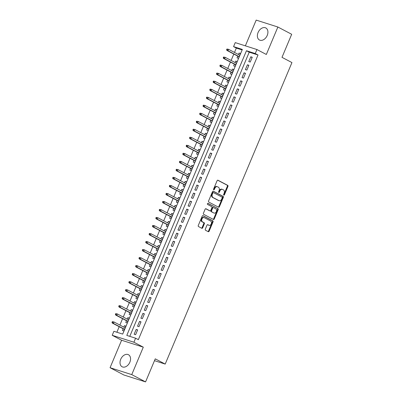 <?xml version="1.0" encoding="UTF-8"?>
<svg xmlns="http://www.w3.org/2000/svg" width="402" height="402" viewBox="0 0 402 402"><rect width="100%" height="100%" fill="white"/><g stroke="black" fill="none" stroke-linecap="round" stroke-linejoin="round"><path stroke-width="0.6" d="M223.813 195.156A0.598 0.427 107.7 0 0 224.427 194.804L227.939 186.443A0.859 0.608 107.7 0 0 227.728 185.367L217.964 180.227A0.859 0.608 107.7 0 0 217.894 180.202A0.859 0.608 107.7 0 0 217.095 180.729L213.578 189.091A0.598 0.427 107.7 0 0 214.336 189.493L214.794 188.412A2.744 1.945 107.7 0 1 217.361 186.709A2.744 1.945 107.7 0 1 217.588 186.804L218.402 187.237A2.744 1.945 107.7 0 1 219.075 190.669L218.623 191.749A0.598 0.427 107.7 0 0 219.381 192.151L219.834 191.066A2.744 1.945 107.7 0 1 222.406 189.367A2.744 1.945 107.7 0 1 222.628 189.463L223.442 189.89A2.744 1.945 107.7 0 1 224.12 193.322L223.663 194.407A0.598 0.427 107.7 0 0 223.813 195.156M223.628 194.905A0.598 0.427 107.7 0 0 223.839 194.618L227.351 186.257A0.859 0.608 107.7 0 0 227.14 185.181L217.663 180.191M213.537 189.593A0.598 0.427 107.7 0 0 213.753 189.307L214.206 188.221L214.794 188.412M218.582 192.251A0.598 0.427 107.7 0 0 218.794 191.96L219.251 190.88L219.834 191.066M129.861 362.202A6.809 4.764 -62.2 0 0 128.459 354.72A6.809 4.764 -62.2 0 0 120.716 359.287A6.809 4.764 -62.2 0 0 122.113 366.77A6.809 4.764 -62.2 0 0 129.861 362.202M267.219 35.436A6.809 4.764 -62.2 0 0 265.822 27.954A6.809 4.764 -62.2 0 0 258.074 32.522A6.809 4.764 -62.2 0 0 259.471 40.009A6.809 4.764 -62.2 0 0 267.219 35.436M205.306 229.175A0.859 0.608 107.7 0 0 205.517 230.245L208.256 231.688A0.859 0.608 107.7 0 0 208.326 231.718A0.859 0.608 107.7 0 0 209.13 231.19L213.035 221.899A0.859 0.608 107.7 0 0 212.824 220.829L203.06 215.688A0.859 0.608 107.7 0 0 202.99 215.658A0.859 0.608 107.7 0 0 202.186 216.191L198.286 225.477A0.859 0.608 107.7 0 0 198.498 226.547L201.804 228.291A0.859 0.608 107.7 0 0 201.874 228.321A0.859 0.608 107.7 0 0 202.678 227.788L204.347 223.813A0.859 0.608 107.7 0 0 204.136 222.743L202.497 221.879A2.291 1.628 107.7 0 1 201.879 219.14A2.291 1.628 107.7 0 1 204.075 217.588A2.291 1.628 107.7 0 1 204.266 217.668L210.693 221.05A2.291 1.628 107.7 0 1 211.311 223.788A2.291 1.628 107.7 0 1 209.11 225.341A2.291 1.628 107.7 0 1 208.919 225.261L207.849 224.698A0.859 0.608 107.7 0 0 207.779 224.668A0.859 0.608 107.7 0 0 206.98 225.2L205.306 229.175M135.59 338.208L133.906 342.218L112.213 335.303L113.897 331.293L122.69 334.097L242.356 49.431L233.562 46.627L235.245 42.617L256.938 49.531L255.25 53.541L246.456 50.737L126.796 335.404L135.59 338.208L138.353 339.66L258.014 54.994L255.25 53.541M256.938 49.531L266.33 54.476L277.872 27.014L291.686 34.286L281.998 57.34L291.942 62.576L165.202 364.081L155.252 358.845L145.564 381.9L131.75 374.624L143.298 347.162L133.906 342.218M218.547 207.211A0.859 0.608 107.7 0 0 218.618 207.241A0.859 0.608 107.7 0 0 219.422 206.708L223.326 197.422A0.859 0.608 107.7 0 0 223.115 196.347L213.351 191.206A0.859 0.608 107.7 0 0 213.281 191.181A0.859 0.608 107.7 0 0 212.477 191.709L208.573 201A0.859 0.608 107.7 0 0 208.784 202.07L218.547 207.211M218.18 209.663L214.276 218.949A0.859 0.608 107.7 0 1 213.472 219.482A0.859 0.608 107.7 0 1 213.402 219.452L203.638 214.311A0.859 0.608 107.7 0 1 203.427 213.236L205.1 209.261A0.859 0.608 107.7 0 1 205.904 208.733A0.859 0.608 107.7 0 1 205.975 208.759L209.929 210.844A0.859 0.608 107.7 0 0 210.005 210.874A0.859 0.608 107.7 0 0 210.804 210.346L211.914 207.708A0.859 0.608 107.7 0 0 211.703 206.633L207.583 204.462A0.598 0.427 107.7 0 1 208.045 203.362L217.969 208.588A0.859 0.608 107.7 0 1 218.18 209.663L217.593 209.472L213.688 218.763L214.276 218.949M145.564 381.9L123.871 374.986L110.058 367.714L131.75 374.624M277.872 27.014L256.185 20.1L245.361 45.843M123.831 327.153L124.449 325.68L125.811 326.399M123.148 328.776L122.429 330.494L123.891 330.962L125.916 326.148L124.449 325.68M127.203 319.133L127.821 317.665L129.183 318.379M126.519 320.756L125.796 322.474L127.263 322.942L129.288 318.133L127.821 317.665M130.575 311.113L131.193 309.646L132.554 310.364M129.891 312.736L129.168 314.454L130.635 314.922L132.655 310.113L131.193 309.646M133.946 303.098L134.564 301.626L135.921 302.344M133.263 304.721L132.539 306.44L134.007 306.907L136.027 302.093L134.564 301.626M137.313 295.078L137.931 293.606L139.293 294.324M136.635 296.701L135.911 298.42L137.378 298.887L139.399 294.073L137.931 293.606M140.685 287.058L141.303 285.591L142.665 286.304M140.002 288.681L139.283 290.4L140.745 290.867L142.77 286.058L141.303 285.591M144.057 279.038L144.675 277.571L146.037 278.284M143.373 280.661L142.65 282.38L144.117 282.847L146.142 278.038L144.675 277.571M147.428 271.018L148.047 269.551L149.408 270.27M146.745 272.641L146.021 274.365L147.489 274.827L149.509 270.018L148.047 269.551M150.8 263.003L151.418 261.531L152.775 262.25M150.117 264.627L149.393 266.345L150.861 266.812L152.881 261.998L151.418 261.531M154.167 254.984L154.785 253.516L156.147 254.23M153.489 256.607L152.765 258.325L154.232 258.793L156.252 253.979L154.785 253.516M157.539 246.964L158.157 245.496L159.519 246.21M156.855 248.587L156.137 250.305L157.599 250.773L159.624 245.964L158.157 245.496M160.911 238.944L161.529 237.476L162.89 238.195M160.227 240.567L159.504 242.285L160.971 242.753L162.996 237.944L161.529 237.476M164.282 230.929L164.9 229.457L166.262 230.175M163.599 232.552L162.875 234.271L164.343 234.738L166.363 229.924L164.9 229.457M167.654 222.909L168.272 221.437L169.629 222.155M166.971 224.532L166.247 226.251L167.714 226.718L169.734 221.904L168.272 221.437M171.021 214.889L171.639 213.422L173.001 214.135M170.342 216.512L169.619 218.231L171.086 218.698L173.106 213.889L171.639 213.422M174.393 206.869L175.011 205.402L176.372 206.12M173.709 208.492L172.991 210.211L174.453 210.678L176.478 205.869L175.011 205.402M177.764 198.854L178.382 197.382L179.744 198.101M177.081 200.477L176.357 202.196L177.825 202.663L179.85 197.849L178.382 197.382M181.136 190.834L181.754 189.362L183.116 190.081M180.453 192.457L179.729 194.176L181.196 194.643L183.217 189.829L181.754 189.362M184.508 182.815L185.126 181.347L186.483 182.061M183.825 184.438L183.101 186.156L184.568 186.623L186.588 181.815L185.126 181.347M187.875 174.795L188.493 173.327L189.855 174.041M187.196 176.418L186.473 178.136L187.94 178.604L189.96 173.795L188.493 173.327M191.246 166.775L191.865 165.307L193.226 166.026M190.563 168.398L189.844 170.121L191.307 170.584L193.332 165.775L191.865 165.307M194.618 158.76L195.236 157.288L196.598 158.006M193.935 160.383L193.211 162.101L194.679 162.569L196.704 157.755L195.236 157.288M197.99 150.74L198.608 149.273L199.97 149.986M197.307 152.363L196.583 154.082L198.05 154.549L200.07 149.735L198.608 149.273M201.362 142.72L201.98 141.253L203.337 141.966M200.678 144.343L199.955 146.062L201.422 146.529L203.442 141.72L201.98 141.253M204.729 134.7L205.347 133.233L206.708 133.951M204.05 136.323L203.327 138.042L204.794 138.509L206.814 133.7L205.347 133.233M208.1 126.685L208.718 125.213L210.08 125.932M207.417 128.308L206.698 130.027L208.161 130.494L210.186 125.68L208.718 125.213M211.472 118.665L212.09 117.193L213.452 117.912M210.789 120.288L210.065 122.007L211.532 122.474L213.557 117.66L212.09 117.193M214.844 110.645L215.462 109.178L216.824 109.892M214.16 112.269L213.437 113.987L214.904 114.454L216.924 109.645L215.462 109.178M218.216 102.626L218.834 101.158L220.19 101.872M217.532 104.249L216.809 105.967L218.276 106.435L220.296 101.626L218.834 101.158M221.582 94.611L222.2 93.138L223.562 93.857M220.904 96.234L220.18 97.952L221.648 98.42L223.668 93.606L222.2 93.138M224.954 86.591L225.572 85.118L226.934 85.837M224.271 88.214L223.552 89.932L225.014 90.4L227.04 85.586L225.572 85.118M228.326 78.571L228.944 77.104L230.306 77.817M227.643 80.194L226.919 81.913L228.386 82.38L230.411 77.571L228.944 77.104M231.698 70.551L232.316 69.084L233.678 69.797M231.014 72.174L230.291 73.893L231.758 74.36L233.778 69.551L232.316 69.084M235.069 62.531L235.688 61.064L237.044 61.782M234.386 64.154L233.662 65.873L235.13 66.34L237.15 61.531L235.688 61.064M250.225 62.059L252.245 57.25L250.783 56.782L248.758 61.591L250.225 62.059M246.853 70.079L248.878 65.27L247.411 64.802L245.386 69.611L246.853 70.079M243.481 78.099L245.506 73.285L244.039 72.817L242.019 77.631L243.481 78.099M240.115 86.118L242.135 81.304L240.667 80.837L238.647 85.651L240.115 86.118M236.743 94.133L238.763 89.324L237.301 88.857L235.276 93.666L236.743 94.133M233.371 102.153L235.391 97.344L233.929 96.877L231.904 101.686L233.371 102.153M229.999 110.173L232.024 105.364L230.557 104.897L228.532 109.706L229.999 110.173M226.627 118.193L228.653 113.379L227.185 112.912L225.165 117.726L226.627 118.193M223.261 126.213L225.281 121.399L223.813 120.932L221.793 125.746L223.261 126.213M219.889 134.228L221.909 129.419L220.447 128.952L218.422 133.76L219.889 134.228M216.517 142.248L218.537 137.439L217.075 136.971L215.05 141.78L216.517 142.248M213.145 150.268L215.17 145.454L213.703 144.986L211.678 149.8L213.145 150.268M209.774 158.287L211.799 153.474L210.331 153.006L208.311 157.82L209.774 158.287M206.407 166.302L208.427 161.493L206.96 161.026L204.94 165.835L206.407 166.302M203.035 174.322L205.055 169.513L203.593 169.046L201.568 173.855L203.035 174.322M199.663 182.342L201.683 177.528L200.221 177.066L198.196 181.875L199.663 182.342M196.292 190.362L198.317 185.548L196.849 185.081L194.824 189.895L196.292 190.362M192.92 198.377L194.945 193.568L193.478 193.101L191.458 197.915L192.92 198.377M189.553 206.397L191.573 201.588L190.106 201.121L188.086 205.93L189.553 206.397M186.181 214.417L188.201 209.608L186.739 209.14L184.714 213.949L186.181 214.417M182.809 222.437L184.83 217.623L183.367 217.155L181.342 221.969L182.809 222.437M179.438 230.457L181.463 225.643L179.995 225.175L177.97 229.989L179.438 230.457M176.066 238.471L178.091 233.662L176.624 233.195L174.604 238.004L176.066 238.471M172.699 246.491L174.719 241.682L173.252 241.215L171.232 246.024L172.699 246.491M169.327 254.511L171.347 249.697L169.885 249.23L167.86 254.044L169.327 254.511M165.956 262.531L167.976 257.717L166.513 257.25L164.488 262.064L165.956 262.531M162.584 270.546L164.609 265.737L163.142 265.27L161.117 270.079L162.584 270.546M159.212 278.566L161.237 273.757L159.77 273.29L157.75 278.099L159.212 278.566M155.845 286.586L157.865 281.772L156.398 281.31L154.378 286.118L155.845 286.586M152.474 294.606L154.494 289.792L153.031 289.324L151.006 294.138L152.474 294.606M149.102 302.621L151.122 297.812L149.66 297.344L147.635 302.158L149.102 302.621M145.73 310.64L147.755 305.832L146.288 305.364L144.263 310.173L145.73 310.64M142.358 318.66L144.383 313.851L142.916 313.384L140.896 318.193L142.358 318.66M138.992 326.68L141.012 321.866L139.544 321.399L137.524 326.213L138.992 326.68M258.014 54.994L249.22 52.195L129.771 336.353M136.177 329.419L134.152 334.233L135.62 334.7L137.64 329.886L136.177 329.419L137.534 330.137M242.14 49.938L236.321 48.084L234.492 52.436M233.808 54.059L231.12 60.456M230.441 62.079L227.748 68.476M227.07 70.099L224.381 76.491M223.698 78.114L221.01 84.51M220.326 86.134L217.638 92.53M216.954 94.153L214.266 100.55M213.588 102.173L210.894 108.565M210.216 110.188L207.527 116.585M206.844 118.208L204.156 124.605M203.472 126.228L200.784 132.625M200.101 134.248L197.412 140.645M196.734 142.268L194.04 148.66M193.362 150.283L190.674 156.679M189.99 158.303L187.302 164.699M186.618 166.322L183.93 172.719M183.247 174.342L180.558 180.734M179.88 182.357L177.187 188.754M176.508 190.377L173.82 196.774M173.136 198.397L170.448 204.794M169.765 206.417L167.076 212.809M166.393 214.432L163.704 220.829M163.026 222.452L160.333 228.849M159.654 230.472L156.966 236.868M156.283 238.492L153.594 244.888M152.911 246.511L150.222 252.903M149.539 254.526L146.851 260.923M146.172 262.546L143.479 268.943M142.8 270.566L140.112 276.963M139.429 278.586L136.74 284.978M136.057 286.601L133.369 292.998M132.685 294.621L129.997 301.018M129.318 302.641L126.625 309.037M125.947 310.661L123.258 317.057M122.575 318.675L119.886 325.072M119.203 326.695L116.871 332.243M237.758 56.139L237.034 57.858L238.502 58.325L240.522 53.511L239.054 53.044L238.436 54.516M154.489 360.669L165.202 364.081M143.298 347.162L121.605 340.248L110.058 367.714M121.605 340.248L112.213 335.303M236.321 48.084L233.562 46.627M249.22 52.195L246.456 50.737M239.054 53.044L240.416 53.762M250.783 56.782L252.144 57.501M247.411 64.802L248.773 65.516M244.039 72.817L245.401 73.536M240.667 80.837L242.029 81.556M237.301 88.857L238.657 89.576M233.929 96.877L235.291 97.591M230.557 104.897L231.919 105.61M227.185 112.912L228.547 113.63M223.813 120.932L225.175 121.65M220.447 128.952L221.803 129.665M217.075 136.971L218.437 137.685M213.703 144.986L215.065 145.705M210.331 153.006L211.693 153.725M206.96 161.026L208.321 161.745M203.593 169.046L204.95 169.76M200.221 177.066L201.583 177.779M196.849 185.081L198.211 185.799M193.478 193.101L194.839 193.819M190.106 201.121L191.468 201.834M186.739 209.14L188.096 209.854M183.367 217.155L184.729 217.874M179.995 225.175L181.357 225.894M176.624 233.195L177.985 233.914M173.252 241.215L174.614 241.929M169.885 249.23L171.242 249.949M166.513 257.25L167.875 257.968M163.142 265.27L164.503 265.988M159.77 273.29L161.132 274.003M156.398 281.31L157.76 282.023M153.031 289.324L154.388 290.043M149.66 297.344L151.021 298.063M146.288 305.364L147.65 306.078M142.916 313.384L144.278 314.098M139.544 321.399L140.906 322.118M222.406 189.367L221.819 189.181A2.744 1.945 107.7 0 0 219.251 190.88M217.361 186.709L216.773 186.523A2.744 1.945 107.7 0 0 214.206 188.221M218.266 207.065A0.859 0.608 107.7 0 0 218.834 206.522L222.738 197.236A0.859 0.608 107.7 0 0 222.527 196.161L213.045 191.171M222.2 197.89A0.598 0.427 107.7 0 0 222.055 197.136L213.482 192.623A0.598 0.427 107.7 0 0 212.874 192.975L212.392 194.116A2.744 1.945 107.7 0 0 213.07 197.548L218.929 200.633A2.744 1.945 107.7 0 0 219.155 200.729A2.744 1.945 107.7 0 0 221.723 199.03L222.2 197.89M213.382 192.593L212.899 192.437A0.598 0.427 107.7 0 0 212.286 192.789L212.874 192.975M219.155 200.729L218.567 200.543A2.744 1.945 107.7 0 1 218.341 200.447L212.482 197.362A2.744 1.945 107.7 0 1 211.809 193.93L212.286 192.789M213.12 219.301A0.859 0.608 107.7 0 0 213.688 218.763M205.668 208.723L209.347 210.658A0.859 0.608 107.7 0 0 209.417 210.688A0.859 0.608 107.7 0 0 209.492 210.703M207.784 203.347L217.969 208.588M214.04 213.01A2.291 1.628 107.7 0 0 214.231 213.09A2.291 1.628 107.7 0 0 216.427 211.532A2.291 1.628 107.7 0 0 215.809 208.799L213.547 207.608A0.859 0.608 107.7 0 0 213.477 207.578A0.859 0.608 107.7 0 0 212.673 208.105L211.563 210.743A0.859 0.608 107.7 0 0 211.774 211.819L213.452 212.824A2.291 1.628 107.7 0 0 213.643 212.899L214.231 213.09M213.402 207.558L212.959 207.417A0.859 0.608 107.7 0 0 212.889 207.392A0.859 0.608 107.7 0 0 212.085 207.919L212.673 208.105M213.452 212.824L211.191 211.628A0.859 0.608 107.7 0 1 210.98 210.558L212.085 207.919M217.593 209.472A0.859 0.608 107.7 0 0 217.381 208.402M209.11 225.341L208.522 225.155A2.291 1.628 107.7 0 1 208.337 225.075L207.543 224.658M203.678 217.482A2.291 1.628 107.7 0 0 203.492 217.402A2.291 1.628 107.7 0 0 201.291 218.954A2.291 1.628 107.7 0 0 201.91 221.693L202.497 221.879M201.523 228.145A0.859 0.608 107.7 0 0 202.09 227.602L203.764 223.628A0.859 0.608 107.7 0 0 203.548 222.557L201.91 221.693M207.975 231.542A0.859 0.608 107.7 0 0 208.543 230.999L212.447 221.713A0.859 0.608 107.7 0 0 212.236 220.643L202.754 215.648M226.939 49.024L226.602 49.823L227.19 50.009L227.527 49.21L226.939 49.024L228.612 49.34L228.009 50.783L226.954 50.446L239.115 56.853M227.19 50.009L228.009 50.783L239.19 56.677M227.527 49.21L228.612 49.34L239.798 55.23M226.954 50.446L226.602 49.823M223.567 57.039L223.231 57.843L223.819 58.029L224.155 57.23L223.567 57.039L225.246 57.36L224.638 58.803L223.582 58.466L235.748 64.873M223.819 58.029L224.638 58.803L235.823 64.692M224.155 57.23L225.246 57.36L236.426 63.25M223.582 58.466L223.231 57.843M220.201 65.059L219.864 65.863L220.447 66.049L220.783 65.245L220.201 65.059L221.874 65.38L221.266 66.822L220.211 66.486L232.376 72.893M220.447 66.049L221.266 66.822L232.451 72.712M220.783 65.245L221.874 65.38L233.059 71.27M220.211 66.486L219.864 65.863M216.829 73.079L216.492 73.878L217.075 74.069L217.417 73.264L216.829 73.079L218.502 73.395L217.894 74.842L216.839 74.506L229.004 80.913M217.075 74.069L217.894 74.842L229.08 80.732M217.417 73.264L218.502 73.395L229.688 79.289M216.839 74.506L216.492 73.878M213.457 81.098L213.12 81.897L213.708 82.083L214.045 81.284L213.457 81.098L215.13 81.415L214.522 82.857L213.467 82.521L225.633 88.927M213.708 82.083L214.522 82.857L225.708 88.752M214.045 81.284L215.13 81.415L226.316 87.304M213.467 82.521L213.12 81.897M210.085 89.113L209.749 89.917L210.336 90.103L210.673 89.304L210.085 89.113L211.759 89.435L211.156 90.877L210.1 90.54L222.261 96.947M210.336 90.103L211.156 90.877L222.336 96.766M210.673 89.304L211.759 89.435L222.944 95.324M210.1 90.54L209.749 89.917M206.713 97.133L206.377 97.937L206.965 98.123L207.301 97.319L206.713 97.133L208.392 97.455L207.784 98.897L206.728 98.56L218.894 104.967M206.965 98.123L207.784 98.897L218.969 104.786M207.301 97.319L208.392 97.455L219.572 103.344M206.728 98.56L206.377 97.937M203.347 105.153L203.01 105.957L203.593 106.143L203.93 105.339L203.347 105.153L205.02 105.47L204.412 106.917L203.357 106.58L215.522 112.987M203.593 106.143L204.412 106.917L215.598 112.806M203.93 105.339L205.02 105.47L216.206 111.364M203.357 106.58L203.01 105.957M199.975 113.173L199.638 113.972L200.221 114.163L200.563 113.359L199.975 113.173L201.648 113.49L201.04 114.932L199.985 114.6L212.15 121.002M200.221 114.163L201.04 114.932L212.226 120.826M200.563 113.359L201.648 113.49L212.834 119.379M199.985 114.6L199.638 113.972M196.603 121.193L196.266 121.992L196.854 122.178L197.191 121.379L196.603 121.193L198.276 121.51L197.668 122.952L196.613 122.615L208.779 129.022M196.854 122.178L197.668 122.952L208.854 128.841M197.191 121.379L198.276 121.51L209.462 127.399M196.613 122.615L196.266 121.992M193.231 129.208L192.895 130.012L193.483 130.198L193.819 129.394L193.231 129.208L194.905 129.529L194.302 130.972L193.246 130.635L205.407 137.042M193.483 130.198L194.302 130.972L205.482 136.861M193.819 129.394L194.905 129.529L206.09 135.419M193.246 130.635L192.895 130.012M189.86 137.228L189.523 138.032L190.111 138.218L190.447 137.414L189.86 137.228L191.538 137.549L190.93 138.992L189.875 138.655L202.04 145.062M190.111 138.218L190.93 138.992L202.116 144.881M190.447 137.414L191.538 137.549L202.719 143.439M189.875 138.655L189.523 138.032M186.493 145.248L186.156 146.047L186.739 146.238L187.076 145.434L186.493 145.248L188.166 145.564L187.558 147.011L186.503 146.675L198.668 153.082M186.739 146.238L187.558 147.011L198.744 152.901M187.076 145.434L188.166 145.564L199.352 151.459M186.503 146.675L186.156 146.047M183.121 153.268L182.784 154.066L183.367 154.252L183.709 153.453L183.121 153.268L184.794 153.584L184.186 155.026L183.131 154.69L195.297 161.096M183.367 154.252L184.186 155.026L195.372 160.921M183.709 153.453L184.794 153.584L195.98 159.473M183.131 154.69L182.784 154.066M179.749 161.282L179.413 162.086L180.001 162.272L180.337 161.473L179.749 161.282L181.423 161.604L180.815 163.046L179.759 162.709L191.925 169.116M180.001 162.272L180.815 163.046L192 168.935M180.337 161.473L181.423 161.604L192.608 167.493M179.759 162.709L179.413 162.086M176.377 169.302L176.041 170.106L176.629 170.292L176.965 169.488L176.377 169.302L178.051 169.624L177.448 171.066L176.393 170.729L188.553 177.136M176.629 170.292L177.448 171.066L188.628 176.955M176.965 169.488L178.051 169.624L189.236 175.513M176.393 170.729L176.041 170.106M173.006 177.322L172.669 178.121L173.257 178.312L173.594 177.508L173.006 177.322L174.684 177.639L174.076 179.086L173.021 178.749L185.186 185.156M173.257 178.312L174.076 179.086L185.262 184.975M173.594 177.508L174.684 177.639L185.865 183.533M173.021 178.749L172.669 178.121M169.639 185.342L169.302 186.141L169.885 186.327L170.222 185.528L169.639 185.342L171.312 185.659L170.704 187.101L169.649 186.764L181.815 193.171M169.885 186.327L170.704 187.101L181.89 192.995M170.222 185.528L171.312 185.659L182.498 191.548M169.649 186.764L169.302 186.141M166.267 193.357L165.931 194.161L166.513 194.347L166.855 193.548L166.267 193.357L167.941 193.679L167.332 195.121L166.277 194.784L178.443 201.191M166.513 194.347L167.332 195.121L178.518 201.01M166.855 193.548L167.941 193.679L179.126 199.568M166.277 194.784L165.931 194.161M162.895 201.377L162.559 202.181L163.147 202.367L163.483 201.563L162.895 201.377L164.569 201.698L163.961 203.141L162.905 202.804L175.071 209.211M163.147 202.367L163.961 203.141L175.146 209.03M163.483 201.563L164.569 201.698L175.754 207.588M162.905 202.804L162.559 202.181M159.524 209.397L159.187 210.201L159.775 210.387L160.112 209.583L159.524 209.397L161.197 209.713L160.594 211.161L159.539 210.824L171.699 217.231M159.775 210.387L160.594 211.161L171.775 217.05M160.112 209.583L161.197 209.713L172.383 215.608M159.539 210.824L159.187 210.201M156.152 217.417L155.815 218.216L156.403 218.407L156.74 217.603L156.152 217.417L157.83 217.733L157.222 219.175L156.167 218.844L168.332 225.246M156.403 218.407L157.222 219.175L168.408 225.07M156.74 217.603L157.83 217.733L169.011 223.623M156.167 218.844L155.815 218.216M152.785 225.437L152.448 226.236L153.031 226.421L153.368 225.622L152.785 225.437L154.458 225.753L153.85 227.195L152.795 226.859L164.961 233.266M153.031 226.421L153.85 227.195L165.036 233.085M153.368 225.622L154.458 225.753L165.644 231.642M152.795 226.859L152.448 226.236M149.413 233.451L149.077 234.255L149.66 234.441L150.001 233.637L149.413 233.451L151.087 233.773L150.479 235.215L149.423 234.879L161.589 241.285M149.66 234.441L150.479 235.215L161.664 241.105M150.001 233.637L151.087 233.773L162.272 239.662M149.423 234.879L149.077 234.255M146.042 241.471L145.705 242.275L146.293 242.461L146.629 241.657L146.042 241.471L147.715 241.793L147.107 243.235L146.052 242.898L158.217 249.305M146.293 242.461L147.107 243.235L158.293 249.124M146.629 241.657L147.715 241.793L158.901 247.682M146.052 242.898L145.705 242.275M142.67 249.491L142.333 250.29L142.921 250.481L143.258 249.677L142.67 249.491L144.343 249.808L143.74 251.255L142.685 250.918L154.845 257.325M142.921 250.481L143.74 251.255L154.921 257.144M143.258 249.677L144.343 249.808L155.529 255.702M142.685 250.918L142.333 250.29M139.298 257.511L138.961 258.31L139.549 258.496L139.886 257.697L139.298 257.511L140.976 257.828L140.368 259.27L139.313 258.933L151.479 265.34M139.549 258.496L140.368 259.27L151.554 265.164M139.886 257.697L140.976 257.828L152.157 263.717M139.313 258.933L138.961 258.31M135.931 265.526L135.595 266.33L136.177 266.516L136.514 265.717L135.931 265.526L137.605 265.848L136.997 267.29L135.941 266.953L148.107 273.36M136.177 266.516L136.997 267.29L148.182 273.179M136.514 265.717L137.605 265.848L148.79 271.737M135.941 266.953L135.595 266.33M132.559 273.546L132.223 274.35L132.806 274.536L133.147 273.732L132.559 273.546L134.233 273.868L133.625 275.31L132.57 274.973L144.735 281.38M132.806 274.536L133.625 275.31L144.81 281.199M133.147 273.732L134.233 273.868L145.418 279.757M132.57 274.973L132.223 274.35M129.188 281.566L128.851 282.365L129.439 282.556L129.776 281.752L129.188 281.566L130.861 281.882L130.253 283.33L129.198 282.993L141.363 289.4M129.439 282.556L130.253 283.33L141.439 289.219M129.776 281.752L130.861 281.882L142.047 287.777M129.198 282.993L128.851 282.365M125.816 289.586L125.479 290.385L126.067 290.571L126.404 289.772L125.816 289.586L127.489 289.902L126.886 291.344L125.831 291.008L137.992 297.415M126.067 290.571L126.886 291.344L138.067 297.239M126.404 289.772L127.489 289.902L138.675 295.792M125.831 291.008L125.479 290.385M122.444 297.601L122.107 298.405L122.695 298.591L123.032 297.792L122.444 297.601L124.123 297.922L123.514 299.364L122.459 299.028L134.625 305.435M122.695 298.591L123.514 299.364L134.7 305.254M123.032 297.792L124.123 297.922L135.303 303.811M122.459 299.028L122.107 298.405M119.077 305.62L118.741 306.424L119.324 306.61L119.66 305.806L119.077 305.62L120.751 305.942L120.143 307.384L119.087 307.048L131.253 313.454M119.324 306.61L120.143 307.384L131.328 313.274M119.66 305.806L120.751 305.942L131.936 311.831M119.087 307.048L118.741 306.424M115.706 313.64L115.369 314.444L115.952 314.63L116.294 313.826L115.706 313.64L117.379 313.957L116.771 315.404L115.716 315.067L127.881 321.474M115.952 314.63L116.771 315.404L127.957 321.293M116.294 313.826L117.379 313.957L128.565 319.851M115.716 315.067L115.369 314.444M112.334 321.66L111.997 322.459L112.585 322.65L112.922 321.846L112.334 321.66L114.007 321.977L113.399 323.424L112.344 323.087L124.509 329.489M112.585 322.65L113.399 323.424L124.585 329.313M112.922 321.846L114.007 321.977L125.193 327.866M112.344 323.087L111.997 322.459M223.839 194.618L224.427 194.804M213.753 189.307L214.336 189.493M218.794 191.96L219.381 192.151M227.14 185.181L227.728 185.367M227.351 186.257L227.939 186.443M222.527 196.161L223.115 196.347M222.738 197.236L223.326 197.422M218.834 206.522L219.422 206.708M211.809 193.93L212.392 194.116M212.482 197.362L213.07 197.548M218.341 200.447L218.929 200.633M209.347 210.658L209.929 210.844M210.98 210.558L211.563 210.743M211.191 211.628L211.774 211.819M208.337 225.075L208.919 225.261M203.548 222.557L204.136 222.743M203.764 223.628L204.347 223.813M202.09 227.602L202.678 227.788M212.236 220.643L212.824 220.829M212.447 221.713L213.035 221.899M208.543 230.999L209.13 231.19M212.849 192.417L213.437 192.603M209.417 210.688L210.005 210.874M212.889 207.392L213.477 207.578M203.492 217.402L204.075 217.588"/></g></svg>
